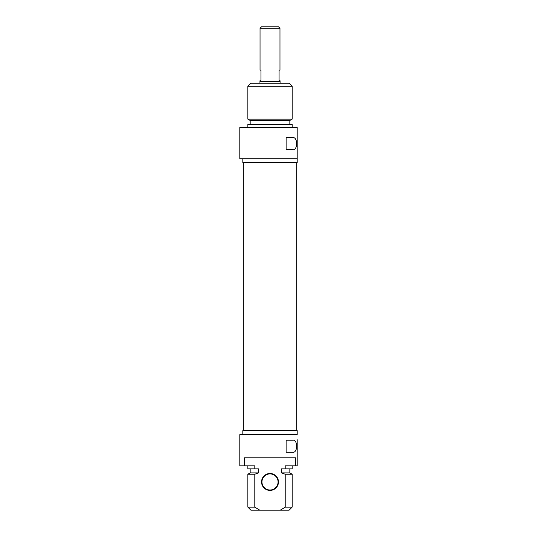<?xml version="1.0" encoding="UTF-8"?>
<svg xmlns="http://www.w3.org/2000/svg" width="537" height="537" viewBox="0 0 537 537"><rect width="100%" height="100%" fill="white"/><g stroke="black" fill="none" stroke-linecap="round" stroke-linejoin="round"><path stroke-width="0.81" d="M280.079 83.235L280.079 81.221L259.942 81.221L259.942 83.235M279.978 28.26L278.569 26.85L261.452 26.85L260.042 28.26L279.978 28.26L279.978 70.146L279.072 70.146L279.072 80.214L279.978 80.214L279.978 81.221M260.042 28.26L260.042 70.146L260.948 70.146L260.948 80.214L260.042 80.214L260.042 81.221M292.162 86.256L289.141 83.235L250.88 83.235L247.859 86.256L292.162 86.256L292.162 119.154L247.859 119.154L247.859 86.256M247.859 119.154L250.175 120.489L289.846 120.489L292.162 119.154M289.846 120.489L289.846 124.517M292.162 127.538L292.162 124.517L247.859 124.517L247.859 127.538M297.196 127.538L239.804 127.538L239.804 158.751L297.196 158.751L297.196 127.538M297.196 158.751L297.196 162.778L242.825 162.778L242.825 158.751M292.524 149.689L286.12 149.689L286.12 137.606L292.524 137.606C297.995 136.425 297.995 150.87 292.524 149.689M297.196 439.702L297.196 465.848L297.196 439.702M242.825 434.634L242.825 430.607L297.196 430.607L297.196 434.634L239.804 434.634L239.804 465.848L244.456 465.848L244.456 457.793L295.565 457.793L295.565 465.848L297.196 465.848M292.524 452.255L286.12 452.255L286.12 440.172L292.524 440.172C297.995 438.991 297.995 453.436 292.524 452.255M295.565 465.848L285.214 465.848L285.214 468.868L281.583 468.868L281.583 472.896L285.214 474.231L285.214 507.129L280.327 510.15L259.693 510.15L254.807 507.129L254.807 474.231L258.438 472.896L258.438 468.868L254.807 468.868L254.807 465.848L244.456 465.848M270.01 490.415A8.458 8.458 0 0 0 277.334 477.729A8.458 8.458 0 0 0 262.687 477.729A8.458 8.458 0 0 0 270.01 490.415M254.807 507.129L247.859 507.129L250.88 510.15L259.693 510.15M280.327 510.15L289.141 510.15L292.162 507.129L285.214 507.129M270.01 473.903A8.055 8.055 0 0 1 278.065 481.957A8.055 8.055 0 0 1 270.01 490.012A8.055 8.055 0 0 1 261.955 481.957A8.055 8.055 0 0 1 270.01 473.903M285.214 474.231L292.162 474.231L292.162 507.129M281.583 472.896L289.846 472.896L292.162 474.231M285.214 468.868L292.162 468.868L292.162 465.848M247.859 507.129L247.859 474.231L254.807 474.231M247.859 474.231L250.175 472.896L258.438 472.896M247.859 465.848L247.859 468.868L254.807 468.868M243.328 162.778L243.328 430.607M296.692 162.778L296.692 430.607M250.175 120.489L250.175 124.517M289.846 472.896L289.846 468.868M250.175 472.896L250.175 468.868"/></g></svg>
